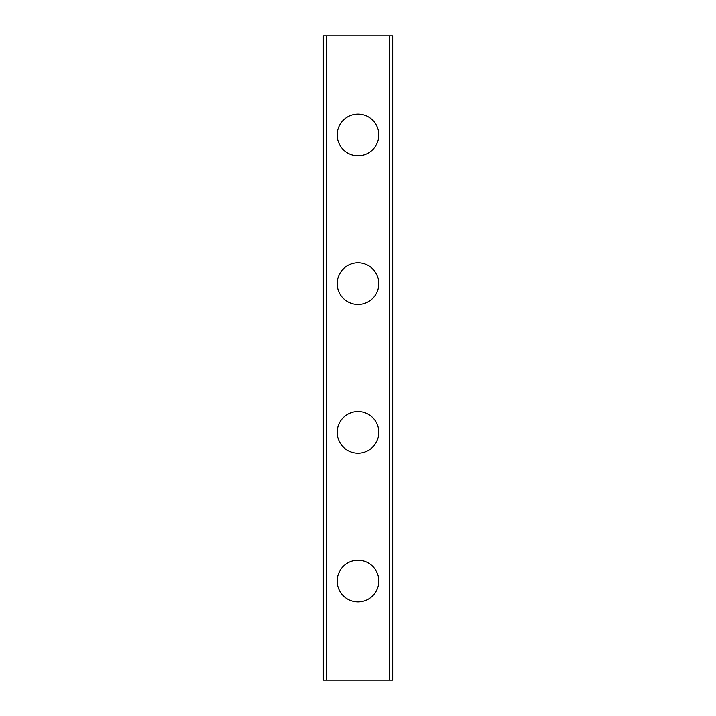 <?xml version="1.0" encoding="UTF-8"?>
<svg xmlns="http://www.w3.org/2000/svg" width="716" height="716" viewBox="0 0 716 716"><rect width="100%" height="100%" fill="white"/><g stroke="black" fill="none" stroke-linecap="round" stroke-linejoin="round"><path stroke-width="1.07" d="M337.182 581.061A20.818 20.818 0 0 1 358 560.243A20.818 20.818 0 0 1 378.818 581.061A20.818 20.818 0 0 1 358 601.879A20.818 20.818 0 0 1 337.182 581.061M337.182 432.357A20.818 20.818 0 0 1 358 411.539A20.818 20.818 0 0 1 378.818 432.357A20.818 20.818 0 0 1 358 453.174A20.818 20.818 0 0 1 337.182 432.357M337.182 283.643A20.818 20.818 0 0 1 358 262.826A20.818 20.818 0 0 1 378.818 283.643A20.818 20.818 0 0 1 358 304.461A20.818 20.818 0 0 1 337.182 283.643M337.182 134.939A20.818 20.818 0 0 1 358 114.121A20.818 20.818 0 0 1 378.818 134.939A20.818 20.818 0 0 1 358 155.757A20.818 20.818 0 0 1 337.182 134.939M326.272 35.8L323.301 35.8L323.301 680.2L392.699 680.2L392.699 35.8L326.272 35.8L326.272 680.2M389.728 35.8L389.728 680.2"/></g></svg>
